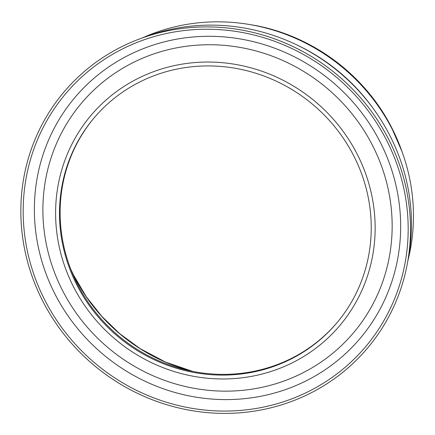 <?xml version="1.0" encoding="UTF-8"?>
<svg xmlns="http://www.w3.org/2000/svg" width="435" height="435" viewBox="0 0 435 435"><rect width="100%" height="100%" fill="white"/><g stroke="black" fill="none" stroke-linecap="round" stroke-linejoin="round"><path stroke-width="0.65" d="M407.894 260.63A190.639 181.819 -140 0 0 402.679 153.468A190.639 181.819 -140 0 0 248.668 24.371A190.639 181.819 -140 0 0 142.245 37.959M371.593 106.27A188.377 179.655 -140 0 0 300.569 46.735M374.665 110.523A190.699 181.874 -140 0 0 295.844 44.452M407.954 260.255A195.407 186.365 -140 0 0 339.474 72.455A195.407 186.365 -140 0 0 142.604 37.829M307.333 394.724A198.583 189.394 -140 0 0 318.752 61.107A198.583 189.394 -140 0 0 20.945 204.608A198.583 189.394 -140 0 0 307.333 394.724M306.235 392.631A196.201 187.121 -140 0 0 317.517 63.015A196.201 187.121 -140 0 0 23.283 204.798A196.201 187.121 -140 0 0 306.235 392.631M303.673 382.055A186.669 178.029 -140 0 0 314.413 68.453A186.669 178.029 -140 0 0 34.468 203.346A186.669 178.029 -140 0 0 303.673 382.055M371.631 143.691A177.991 169.753 -140 0 0 69.317 119.571A177.991 169.753 -140 0 0 211.606 390.592A177.991 169.753 -140 0 0 371.631 143.691M288.693 360.175A158.867 151.516 -140 0 0 337.12 322.569A158.867 151.516 -140 0 0 312.7 104.395A158.867 151.516 -140 0 0 93.617 118.461A158.867 151.516 -140 0 0 95.455 313.63A158.867 151.516 -140 0 0 288.693 360.175M93.927 118.092A158.867 151.516 -140 0 0 96.227 313.091A158.867 151.516 -140 0 0 289.308 359.44A158.867 151.516 -140 0 0 337.429 322.204M71.133 270.124A177.165 168.965 -140 0 0 191.715 371.196M391 126.329A187.333 178.66 -140 0 0 250.669 24.703C309.432 33.973 363.557 73.178 390.994 126.319L402.005 151.554A187.333 178.66 -140 0 0 391 126.329M356.363 152.576A162.837 155.3 -140 0 0 79.784 130.505A162.837 155.3 -140 0 0 209.964 378.455A162.837 155.3 -140 0 0 356.363 152.576M70.785 269.232L73.618 275.176L86.266 296.675L101.768 316.332L119.815 333.754L140.043 348.587L165.517 362.083L192.683 371.392M250.669 24.703L248.668 24.371M402.005 151.554L402.679 153.468"/></g></svg>

